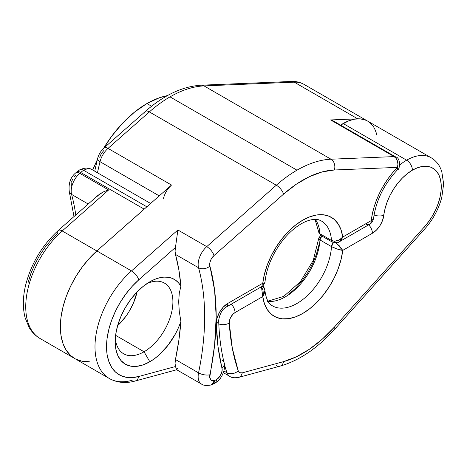 <?xml version="1.0" encoding="UTF-8"?>
<svg xmlns="http://www.w3.org/2000/svg" width="467" height="467" viewBox="0 0 467 467"><rect width="100%" height="100%" fill="white"/><g stroke="black" fill="none" stroke-linecap="round" stroke-linejoin="round"><path stroke-width="0.7" d="M146.936 103.534A89.781 51.831 120 0 0 103.551 148.372L111.666 136.253L122.64 123.142L134.549 112.092L146.936 103.534L151.6 106.231L146.936 103.534A89.781 51.831 120 0 1 167.414 95.63L159.317 97.796L146.936 103.534M97.305 159.784A89.781 51.831 120 0 0 92.711 170.023L97.305 159.778M315.079 219.478L318.774 232.163A4.08 2.528 -4 0 0 319.965 233.798A48.971 28.271 120 0 0 315.418 219.478A48.971 28.271 120 0 1 319.965 233.798A4.08 2.358 120 0 0 320.8 235.415L318.786 231.807M286.131 81.69A8.161 6.258 87.6 0 1 288.991 82.39L294.222 82.157L357.734 118.828A48.971 28.271 -60 0 1 367.64 121.105L304.128 84.434A48.971 28.271 120 0 0 294.222 82.157L357.734 118.828L330.613 119.949L394.095 156.597L331.004 159.206L204.038 85.905A114.263 65.97 120 0 0 170.017 96.873L296.983 170.175A114.263 65.97 -60 0 1 331.004 159.206L204.038 85.905L294.222 82.157A8.161 6.258 -92.4 0 0 291.385 81.456A8.161 6.258 87.6 0 1 294.222 82.157A48.971 28.271 -60 0 1 305.99 85.689M221.831 360.004A8.161 5.709 166.2 0 1 224.16 362.9A8.161 5.709 166.2 0 1 222.006 368.183A8.161 4.711 -60 0 1 216.402 379.689A8.161 4.711 60 0 1 214.715 383.425A8.161 4.711 -120 0 0 216.402 379.689A8.161 4.711 -60 0 1 214.925 380.319L212.917 380.733L211.119 380.179L209.736 377.435L214.604 345.107L216.186 316.795L214.61 290.311L209.706 264.929L209.998 262.174L211.131 259.255L213.991 255.56L283.562 194.132L296.358 184.179L309.347 176.701L322.137 171.92L334.343 169.988L397.435 167.379L392.432 172.953L387.785 179.059L383.565 185.603L379.858 192.462L376.723 199.514L374.219 206.636L372.386 213.699L371.259 220.587L342.737 237.055L341.079 229.922L338.201 223.962L334.203 219.362L329.2 216.268L323.362 214.779L316.865 214.943L309.925 216.752L302.756 220.155L295.588 225.036L288.641 231.241L282.15 238.579L276.306 246.81L271.309 255.677L267.305 264.894L264.433 274.176L262.769 283.224L227.82 303.398L223.319 307.053L219.531 312.236L217.056 318.132L216.443 321.057L216.285 323.806L218.042 346.806L222.175 369.578L221.632 372.824L220.039 376.104L216.402 379.689A8.161 4.711 -60 0 1 214.925 380.319L213.979 380.576A8.161 4.711 -60 0 1 209.893 374.744A253.009 146.078 120 0 0 209.899 266.114A8.161 5.785 164.7 0 1 198.557 267.749A244.848 141.367 -60 0 1 198.551 372.87L175.469 359.543L178.849 340.28L180.887 321.506A48.971 28.271 -60 0 1 149.819 361.762L144.046 351.768A40.81 23.56 120 0 0 172.872 303.398A40.81 23.56 120 0 0 146.801 283.691A40.81 23.56 -60 0 1 164.454 283.107A40.81 23.56 -60 0 1 170.706 315.803A40.81 23.56 -60 0 1 144.046 351.768L115.612 335.347L144.046 351.768A40.81 23.56 -60 0 1 123.644 353.788A40.81 23.56 -60 0 1 115.326 338.207A40.81 23.56 120 0 0 144.046 351.768L149.819 361.762L143.065 364.896L136.568 366.367L130.585 366.128L125.337 364.19L121.029 360.617L117.83 355.55L115.857 349.188L115.191 341.768L115.857 333.584L117.83 324.944L121.029 316.188L125.337 307.642L130.585 299.639L136.568 292.488L143.065 286.464L149.819 281.794A48.971 28.271 -60 0 1 180.887 286.178L179.27 293.34L178.674 301.77L179.27 311.314L180.887 321.506L178.464 327.711L175.487 333.8L168.114 345.166L159.335 354.733L154.624 358.603L149.819 361.762A48.971 28.271 -60 0 1 115.191 341.768A48.971 28.271 -60 0 1 149.819 281.794L154.624 279.406L159.335 277.842L163.859 277.124L168.114 277.27L172.014 278.274L175.487 280.118L178.464 282.774L180.887 286.178L178.849 269.774L175.475 254.422L175.067 251.158L175.469 247.428L138.746 279.856L132.068 286.446L125.856 293.988L120.299 302.277L115.524 311.086L111.677 320.181L108.846 329.323L107.118 338.26L106.534 346.753L107.112 354.576L108.84 361.522L111.666 367.401L115.512 372.059L120.276 375.363L125.839 377.231L132.044 377.61L138.722 376.495L175.464 366.537L175.061 363.273L175.469 359.543A244.848 141.367 120 0 0 180.887 321.506L179.27 311.314L178.674 301.77L179.27 293.34L180.887 286.178A244.848 141.367 120 0 0 175.475 254.422L198.557 267.749A16.322 9.422 -60 0 1 206.741 246.634L177.886 229.98L131.501 270.93L96.873 250.942A69.373 40.051 120 0 0 62.058 311.057A69.373 40.051 120 0 0 74.738 358.533A69.373 40.051 -60 0 1 62.053 311.075A69.373 40.051 -60 0 1 96.844 250.966L62.216 230.972A69.373 40.051 120 0 0 27.43 291.081A69.373 40.051 120 0 0 40.109 338.54C35.539 335.861 31.867 332.148 29.1 327.396L25.171 317.91C22.568 307.934 22.76 296.837 25.755 284.619C31.406 263.219 42.252 245.157 58.293 230.447A8.161 3.345 48.5 0 1 62.216 230.972L96.844 250.966L144.192 209.128L80.709 172.475L79.764 173.315L108.618 189.976L62.216 230.972A8.161 3.345 -131.5 0 0 58.305 230.435M117.62 325.668A40.81 23.56 120 0 0 137.088 291.945A40.81 23.56 -60 0 1 117.62 325.668L125.454 316.906L117.62 325.668M131.472 380.459A69.373 40.051 -60 0 1 109.36 378.527A69.373 40.051 -60 0 1 96.687 331.045A69.373 40.051 -60 0 1 131.501 270.93L96.873 250.942L171.506 185.049L108.023 148.395L149.352 111.911L276.312 185.212L206.741 246.634L177.886 229.98L175.469 247.428A16.322 9.422 120 0 0 175.475 254.422L198.557 267.749A244.848 141.367 -60 0 1 198.551 372.87L175.469 359.543A16.322 9.422 120 0 0 175.464 366.537L176.684 369.736L175.464 366.537L138.722 376.495A8.161 5.762 74.8 0 1 135.086 381.037A8.161 5.762 74.8 0 1 131.472 380.459M99.728 157.309L101.251 153.672L103.727 150.654M276.312 185.212A114.263 65.97 -60 0 1 296.983 170.175L170.017 96.873A114.263 65.97 120 0 0 149.352 111.911L276.312 185.212L206.741 246.634A16.322 9.422 120 0 0 198.557 267.749A8.161 5.785 -15.3 0 0 209.899 266.114A8.161 4.711 -60 0 1 213.991 255.56A8.161 3.351 -131.4 0 0 206.741 246.634A8.161 3.351 48.6 0 1 213.991 255.56L283.562 194.132A8.161 3.351 -131.4 0 0 276.312 185.212A8.161 3.351 48.6 0 1 283.562 194.132A106.102 61.259 -60 0 1 334.343 169.988A8.161 6.258 -92.4 0 0 331.004 159.206A114.263 65.97 120 0 0 296.983 170.175A114.263 65.97 120 0 0 276.312 185.212M100.02 161.699A267.702 154.559 120 0 0 97.469 172.772A267.702 154.559 -60 0 1 100.02 161.699L159.229 195.883L100.02 161.699A16.322 9.422 -60 0 1 108.023 148.395A16.322 9.422 120 0 0 100.02 161.699A8.161 2.989 -166.1 0 1 97.568 158.698A8.161 2.989 13.9 0 0 100.02 161.699M82.245 361.3L75.94 359.181M96.605 196.846L99.973 193.793L104.083 191.546L108.618 189.976L79.764 173.315L80.709 172.475A16.322 9.422 -60 0 1 83.669 170.321L146.86 206.805L83.669 170.321A16.322 9.422 -60 0 1 91.83 169.515A16.322 9.422 120 0 0 83.669 170.321A8.161 4.711 -120 0 0 79.588 169.918A8.161 4.711 60 0 1 83.669 170.321A16.322 9.422 120 0 0 80.709 172.475L144.192 209.128L96.844 250.966L89.273 258.444L82.245 266.99L75.94 276.388L70.535 286.37L66.18 296.679L62.975 307.041L61.025 317.169L60.366 326.795L61.025 335.656L62.987 343.525L66.191 350.186L70.552 355.451L74.808 358.58L70.535 355.44L66.18 350.162L62.975 343.502L61.025 335.627L60.366 326.76L61.025 317.134L62.987 307.006L66.191 296.644L70.552 286.335L75.963 276.353L82.268 266.961L89.302 258.414L96.873 250.942L171.506 185.049L168.856 187.804M129.826 310.234L133.416 303.112L137.088 291.945M332.019 120.2L330.613 119.949L357.734 118.828L361.656 119.032L365.276 119.978L367.681 121.128M368.521 121.654L371.347 124.024L373.705 127.047L375.55 130.684L376.851 134.87M264.777 283.002L264.923 282.663L264.357 283.212L262.769 283.224L262.886 285.915L263.3 284.911L262.769 283.224L264.917 282.71C266.423 267.854 272.53 253.528 283.236 239.734C296.843 223.016 313.071 215.917 321.471 221.06A48.971 28.271 -60 0 1 331.506 240.458L319.965 233.798L331.506 240.458L334.255 241.241L338.902 240.207L342.737 237.055A57.132 32.988 120 0 0 302.756 220.155A57.132 32.988 120 0 0 262.769 283.224L227.82 303.398A16.322 9.422 120 0 0 216.285 323.806A277.497 160.21 120 0 0 222.006 368.183A8.161 5.709 -13.8 0 0 224.166 362.941M201.557 384.102A16.322 9.422 -60 0 1 201.528 384.084A16.322 9.422 -60 0 1 198.551 372.87A8.161 3.31 11.7 0 0 209.893 374.744A8.161 3.31 -168.3 0 1 198.551 372.87A16.322 9.422 120 0 0 201.528 384.084C203.116 385.409 206.058 385.754 210.343 385.123A8.161 5.762 -105.2 0 0 213.979 380.576A8.161 5.762 74.8 0 1 210.343 385.123A8.161 5.762 74.8 0 1 210.267 385.141M163.503 198.352A16.322 9.422 -60 0 1 171.506 185.049L108.023 148.395L149.352 111.911A114.263 65.97 -60 0 1 170.017 96.873A114.263 65.97 -60 0 1 204.038 85.905L288.991 82.39A8.161 6.258 -92.4 0 0 286.224 81.684L291.455 81.451C296.031 81.252 300.252 82.245 304.128 84.434M373.606 217.931L373.005 219.426L371.259 220.587A58.766 33.928 120 0 1 397.435 167.379A8.161 2.697 -135.7 0 1 397.493 169.76C399.997 170.029 400.849 157.712 395.747 156.976L332.265 120.328A8.161 4.711 120 0 0 330.613 119.949L394.095 156.597A8.161 4.711 -60 0 1 395.747 156.976A8.161 4.711 120 0 0 394.095 156.597L331.004 159.206A8.161 6.258 87.6 0 1 334.343 169.988L397.435 167.379A8.161 6.258 -92.4 0 0 394.095 156.597L396.121 158.441L397.464 161.138L397.931 164.273L397.435 167.379L397.796 169.042L397.219 169.947L397.621 169.603M177.874 367.879L176.806 369.73L135.086 381.037C125.705 383.617 117.129 382.777 109.36 378.527L40.109 338.54M135.132 381.025A8.161 5.762 -105.2 0 0 138.722 376.495A61.212 35.34 -60 0 1 106.534 346.753A61.212 35.34 -60 0 1 138.746 279.856A8.161 3.351 -131.4 0 0 131.501 270.93A69.373 40.051 120 0 0 106.721 376.752M138.746 279.856L175.469 247.428L177.886 229.98L131.501 270.93A8.161 3.351 48.6 0 1 138.746 279.856M264.917 282.71L262.886 285.915L226.127 307.134A8.161 4.711 -120 0 0 227.82 303.398A8.161 4.711 60 0 1 226.127 307.134C222.35 309.166 219.864 313.532 218.673 320.251A8.161 4.857 178.4 0 1 216.285 323.806A8.161 4.857 -1.6 0 0 218.673 320.251C219.105 335.586 220.932 349.806 224.16 362.894C224.866 364.674 224.703 367.675 223.664 371.895L221.848 376.017C220.22 378.136 220.856 379.076 214.715 383.425L211.288 384.866A8.161 5.762 -105.2 0 0 214.925 380.319A8.161 5.762 74.8 0 1 211.288 384.866L210.343 385.123M318.441 219.7A48.971 28.271 -60 0 1 331.506 240.458L332.346 242.075C335.51 243.138 337.81 243.056 339.24 241.836L342.737 237.055L371.259 220.587A8.161 4.711 60 0 1 369.566 224.323A8.161 4.711 -120 0 0 371.259 220.587A8.161 4.01 6.5 0 0 373.594 218.165L373.594 218.177C376.098 200.355 384.067 184.208 397.505 169.749M373.594 218.177C372.847 221.405 371.504 223.454 369.566 224.323A8.161 4.711 60 0 1 365.486 223.921M336.9 242.525L334.384 241.877A4.08 2.358 -60 0 1 332.346 242.075A4.08 2.358 -60 0 1 331.506 240.458C336.059 241.924 339.801 240.791 342.737 237.055L341.389 239.828L339.229 241.842M286.224 81.684L201.271 85.198A8.161 6.258 87.6 0 1 204.038 85.905A8.161 6.258 -92.4 0 0 201.184 85.198M145.056 114.164A8.161 3.351 48.6 0 1 145.435 111.368A8.161 3.351 48.6 0 1 149.352 111.911A8.161 3.351 -131.4 0 0 145.424 111.38C163.935 95.093 182.544 86.366 201.271 85.198M104.077 147.887A8.161 3.351 48.6 0 1 104.1 147.87A8.161 3.351 48.6 0 1 108.023 148.395A8.161 3.351 -131.4 0 0 104.1 147.864L145.424 111.38M432.915 158.955A48.971 28.271 120 0 0 406.634 160.181A8.161 4.711 60 0 1 412.408 170.175A40.81 23.56 -60 0 1 440.585 180.04A40.81 23.56 -60 0 1 424.556 226.699A8.161 2.288 41.9 0 1 424.847 228.836A8.161 2.288 -138.1 0 0 424.556 226.699L428.788 221.463L432.559 215.713L435.746 209.613L438.268 203.338L440.054 197.068L441.052 190.98L441.227 185.253L440.585 180.04L439.132 175.504L436.919 171.763L434.006 168.931L430.481 167.087L426.429 166.275L421.987 166.532L417.264 167.846L412.408 170.175L407.282 173.66L402.326 178.096L397.686 183.333L393.518 189.211L389.945 195.545L387.085 202.135L385.03 208.761L382.549 220.459L379.98 225.625L376.455 230.073L372.421 233.243L342.737 250.382L341.079 259.43L338.201 268.706L334.203 277.929L329.2 286.796L323.362 295.027L316.865 302.365L309.925 308.57L302.756 313.45L295.588 316.848L288.641 318.657L282.15 318.821L276.306 317.332L271.309 314.238L267.305 309.639L264.433 303.678L262.769 296.551L235.029 312.563L232.735 314.443L230.108 318.599L229.274 322.989L232.286 348.09L238.234 370.833L239.758 372.707L242.233 372.864L283.562 361.633L296.358 356.811L309.347 349.293L322.137 339.305L334.343 327.139L424.556 226.699L334.343 327.139A8.161 2.288 41.9 0 1 334.646 329.264A8.161 2.288 -138.1 0 0 334.343 327.139A106.102 61.259 -60 0 1 283.562 361.633A8.161 5.762 74.8 0 1 279.978 366.163A8.161 5.762 74.8 0 1 276.312 365.591M431.123 157.753L367.64 121.105A48.971 28.271 120 0 0 343.152 123.527L406.634 160.181A48.971 28.271 -60 0 1 431.123 157.753C434.83 159.942 437.742 162.983 439.85 166.877L441.7 171.08L443.65 184.021L441.759 197.541C438.618 209.193 432.985 219.624 424.859 228.824L334.646 329.264C317.408 348.329 299.172 360.629 279.931 366.175A8.161 5.762 -105.2 0 0 283.562 361.633L242.233 372.864A8.161 5.762 74.8 0 1 238.602 377.406A8.161 5.762 74.8 0 1 238.532 377.424M229.262 302.569L259.582 285.063L229.262 302.569M226.985 372.759A267.702 154.559 -60 0 1 224.487 364.815A267.702 154.559 120 0 0 226.985 372.759L223.927 370.996L226.985 372.759A16.322 9.422 120 0 0 229.782 376.373A16.322 9.422 -60 0 1 229.782 376.373A16.322 9.422 -60 0 1 226.985 372.759A8.161 5.954 -19 0 0 238.234 370.833A8.161 5.954 161 0 1 226.985 372.759M75.473 175.569L74.405 176.643M72.613 179.27L71.486 182.183M71.229 183.607L71.381 186.123M264.777 292.342L262.769 296.551A57.132 32.988 120 0 0 302.756 313.45A57.132 32.988 120 0 0 342.737 250.382L335.931 242.887L339.375 245.87L342.737 250.382L372.421 233.243A8.161 4.711 -120 0 0 368.673 224.837A8.161 4.711 60 0 1 372.421 233.243A16.322 9.422 120 0 0 383.845 215.223A8.161 3.993 -173.4 0 1 374.038 215.013A8.161 3.993 6.6 0 0 383.845 215.223A40.81 23.56 -60 0 1 412.408 170.175A8.161 4.711 -120 0 0 406.634 160.181A48.971 28.271 120 0 0 399.781 164.927A48.971 28.271 -60 0 1 406.634 160.181L343.152 123.527A48.971 28.271 120 0 0 340.577 125.127L348.983 120.731L354.646 119.161L359.981 118.852L364.838 119.821L367.716 121.146M375.223 129.925L376.968 135.372M89.302 361.732L82.268 361.306M144.192 209.128A16.322 9.422 -60 0 1 144.986 208.457A16.322 9.422 -60 0 0 144.192 209.128M133.416 303.112L136.084 295.815M28.043 282.704L30.869 273.569L34.716 264.468L39.479 255.659L45.042 247.37L51.247 239.828L57.926 233.226A8.161 3.345 48.5 0 1 58.293 230.447L98.251 195.136L104.083 191.546L108.618 189.976L62.216 230.972A69.373 40.051 -60 0 0 37.471 336.765M73.996 216.565L69.279 191.604A8.161 5.785 -15.3 0 0 71.585 194.424A16.322 9.422 -60 0 1 79.764 173.315A16.322 9.422 120 0 0 71.585 194.424A244.848 141.367 120 0 1 75.777 214.995A244.848 141.367 120 0 0 71.585 194.424L88.205 204.015L71.585 194.424A8.161 5.785 164.7 0 1 69.268 191.558M268.105 301.425A48.971 28.271 120 0 0 319.965 239.95L331.506 246.611A48.971 28.271 -60 0 1 308.996 294.035A48.971 28.271 -60 0 1 272.5 305.879C270.883 304.869 266.523 302.756 264.9 290.404L264.906 291.431M318.774 245.519L316.328 254.503L312.709 263.499L308.039 272.208L302.488 280.328L296.241 287.567L289.522 293.685M79.764 173.315A8.161 3.345 -131.5 0 0 75.841 172.784A8.161 3.345 48.5 0 1 75.841 172.784A8.161 3.345 48.5 0 1 79.764 173.315M80.709 172.475A8.161 3.345 -131.5 0 0 76.786 171.949A8.161 3.345 48.5 0 1 80.709 172.475M279.931 366.175L238.602 377.406A8.161 5.762 -105.2 0 0 242.233 372.864A8.161 4.711 -60 0 1 238.234 370.833A259.541 149.849 -60 0 1 229.274 322.989A8.161 5.009 176.7 0 1 218.801 323.923A8.161 5.009 -3.3 0 0 229.274 322.989A8.161 4.711 -60 0 1 235.029 312.563A8.161 4.711 -120 0 0 231.282 304.163A8.161 4.711 60 0 1 235.029 312.563L262.769 296.551L263.3 293.299L262.939 290.001L261.438 286.75L262.769 296.551L264.9 290.404L263.925 287.182L262.939 285.886M267.416 301.349A48.971 28.271 120 0 0 319.965 239.95A4.08 2.166 -176.3 0 1 318.768 238.287L319.965 239.95L321.833 236.01A4.08 2.358 120 0 0 319.965 239.95L331.506 246.611A4.08 2.358 -60 0 1 333.467 242.583L331.506 246.611C336.059 248.812 339.801 250.067 342.737 250.382L337.384 249.092L331.506 246.611A48.971 28.271 -60 0 1 310.876 292.079A48.971 28.271 -60 0 1 275.524 307.239M262.425 286.183A4.08 2.358 -60 0 1 262.46 286.475L264.293 288.343M320.8 235.012L318.768 238.281A4.08 2.166 -176.3 0 1 319.959 236.88M176.619 369.706L201.528 384.084M369.566 224.323L339.24 241.83M104.1 147.87C100.86 150.812 98.683 154.419 97.574 158.687L94.725 171.185M318.774 232.163L320.8 235.415L332.346 242.075M69.279 191.604C68.351 183.373 70.54 177.098 75.841 172.784L79.588 169.918C84.463 167.653 88.543 167.513 91.83 169.515L150.643 203.472M223.389 372.684L229.782 376.373C231.469 377.733 234.411 378.077 238.608 377.406M318.768 238.281L313.234 260.434L300.462 281.619L283.749 296.382L267.935 301.139"/></g></svg>
